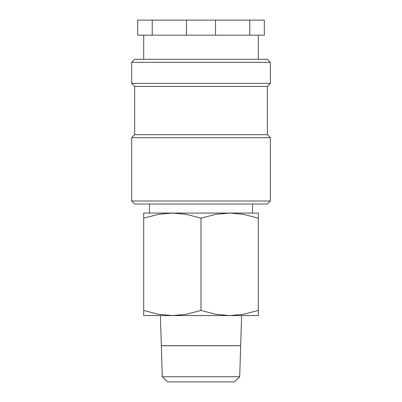 <?xml version="1.0" encoding="UTF-8"?>
<svg xmlns="http://www.w3.org/2000/svg" width="402" height="402" viewBox="0 0 402 402"><rect width="100%" height="100%" fill="white"/><g stroke="black" fill="none" stroke-linecap="round" stroke-linejoin="round"><path stroke-width="0.6" d="M201 201L131.655 201L134.67 204.015L267.33 204.015L270.345 201L201 201M267.33 134.67L134.67 134.67L134.67 86.43L267.33 86.43L267.33 134.67L270.345 137.685L131.655 137.685L131.655 201M270.345 62.31L131.655 62.31L134.67 59.295L267.33 59.295L270.345 62.31L270.345 83.415L131.655 83.415L134.67 86.43M215.537 20.1L249.778 20.1L249.778 35.175L215.537 35.175L215.537 20.1L186.463 20.1L186.463 35.175L152.222 35.175L152.222 20.1L186.463 20.1M215.537 35.175L186.463 35.175M258.285 315.57L229.642 315.57L215.844 314.314L201 310.455L186.156 314.314L172.357 315.57L158.559 314.314L143.715 310.455C143.715 317.304 143.715 317.304 143.715 310.444L143.715 218.175C143.715 211.326 143.715 211.326 143.715 218.185L158.559 214.316L172.357 213.06L186.156 214.316L201 218.175L215.844 214.316L229.642 213.06L243.441 214.316L258.285 218.175C258.285 211.326 258.285 211.326 258.285 218.185L258.285 310.455C258.285 317.304 258.285 317.304 258.285 310.444L243.441 314.314L229.642 315.57L143.715 315.57M258.285 213.06L143.715 213.06M239.698 376.739L162.302 376.739L161.333 345.75L240.667 345.75L239.698 376.739L234.376 381.9L167.624 381.9L162.302 376.739M160.388 315.57L161.333 345.69L240.667 345.69L241.612 315.57M201 218.175L201 310.455M152.222 20.1L137.685 20.1L137.685 35.175L152.222 35.175M249.778 35.175L264.315 35.175L264.315 20.1L249.778 20.1M134.67 134.67L131.655 137.685M131.655 62.31L131.655 83.415M143.715 35.175L143.715 59.295M149.443 204.015L149.443 213.06M252.556 204.015L252.556 213.06M258.285 35.175L258.285 59.295M267.33 86.43L270.345 83.415M270.345 137.685L270.345 201"/></g></svg>
